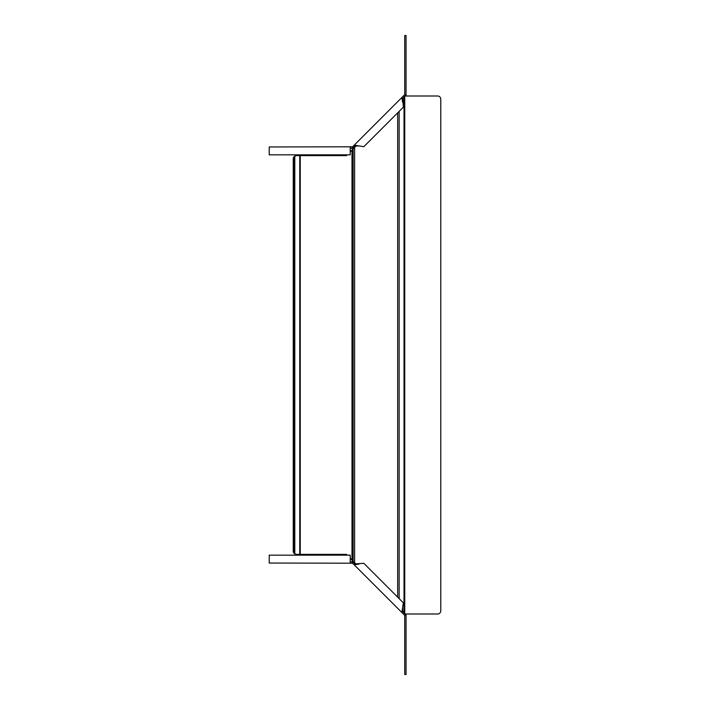 <?xml version="1.0" encoding="UTF-8"?>
<svg xmlns="http://www.w3.org/2000/svg" width="710" height="710" viewBox="0 0 710 710"><rect width="100%" height="100%" fill="white"/><g stroke="black" fill="none" stroke-linecap="round" stroke-linejoin="round"><path stroke-width="1.06" d="M356.349 145.621L350.225 151.869M356.349 564.379L352.737 560.989L352.737 149.011M350.225 558.131L352.737 560.989M347.261 154.842L346.471 155.623L296.398 155.623L294.295 156.431A3.151 3.151 0 0 0 293.248 158.783L293.248 551.217A3.151 3.151 0 0 0 294.295 553.569L296.398 554.377L346.471 554.377L347.261 555.158M405.233 613.999L437.635 613.999A3.151 3.151 0 0 0 440.786 610.848L440.786 99.151A3.151 3.151 0 0 0 437.635 96.001L405.233 96.001M352.577 146.801L354.228 145.151L355.16 146.074L353.5 147.733L352.577 146.801L269.214 146.961L269.214 154.842L350.225 154.842L350.225 146.961M402.605 102.346L401.833 97.545L354.228 145.151L363.822 146.695L403.378 107.139L402.756 98.477L406.049 95.184L404.691 94.625A0.524 0.524 0 0 0 404.736 94.421L404.736 35.5L406.049 35.5L406.049 95.184M402.756 98.477L401.833 97.545L403.404 95.965L404.585 94.794L405.508 95.726M353.5 147.733L352.204 148.275L352.204 146.961M355.16 146.074L359.029 145.923M350.225 148.275L352.204 148.275M350.225 561.725L352.959 561.725L355.16 563.926L363.822 563.305L403.378 602.861L401.833 612.455L404.585 615.206L405.508 614.274L405.907 614.869L404.691 615.375A0.524 0.524 0 0 1 404.736 615.579L404.736 674.5L406.049 674.5L406.049 615.579A1.837 1.837 0 0 0 405.907 614.869M402.605 607.653L402.756 611.523L401.833 612.455L354.228 564.849L359.029 564.077M353.5 562.267L352.577 563.199L354.228 564.849L355.16 563.926M352.577 563.199L269.214 563.039L269.214 555.158L350.225 555.158L350.225 563.039M402.756 611.523L405.508 614.274M352.204 561.725L352.204 563.039M353.127 561.539L353.127 148.461M397.671 112.854L397.671 597.145M354.609 562.639L354.609 147.36M351.991 559.897L351.991 150.103M294.295 156.431L294.295 553.569M294.792 156.067L294.792 553.933M299.744 155.623L299.744 554.377M300.241 155.623L300.241 554.377M399.153 111.364L399.153 598.636M404.017 97.226L404.017 612.774M404.753 96.48L404.753 613.52M403.404 95.965L404.336 96.897M354.672 146.562L353.749 145.63M403.404 614.035L404.336 613.103M354.672 563.438L353.749 564.37"/></g></svg>
